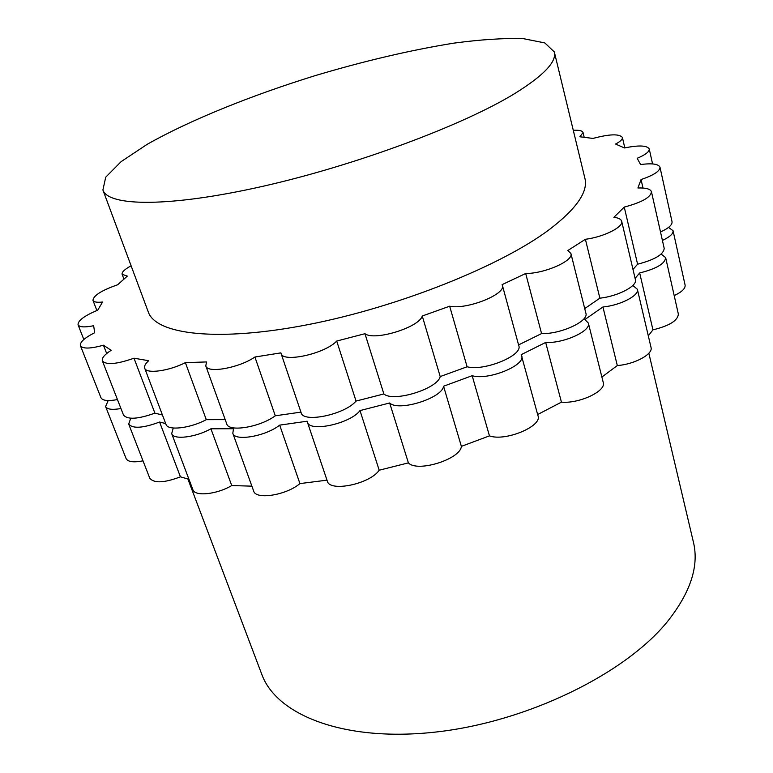 <?xml version="1.0" encoding="UTF-8"?>
<svg xmlns="http://www.w3.org/2000/svg" width="773" height="773" viewBox="0 0 773 773"><rect width="100%" height="100%" fill="white"/><g stroke="black" fill="none" stroke-linecap="round" stroke-linejoin="round"><path stroke-width="1.16" d="M515.176 93.282C463.655 125.033 356.15 165.219 262.926 186.283C169.529 207.454 108.143 206.604 102.906 189.955L105.727 177.172L121.177 161.596L147.189 144.319C189.472 120.356 250.607 95.668 314.795 75.744C363.957 61.057 410.183 50.206 453.49 43.191C480.603 39.549 503.88 38.032 523.321 38.65L544.83 42.93L554.318 51.946C556.84 61.647 543.796 75.425 515.176 93.282M660.509 231.977C668.568 228.306 672.404 224.875 672.037 221.696L659.987 167.219C659.968 171.162 653.658 175.268 641.059 179.539L637.918 187.984C645.996 187.733 650.508 188.989 651.455 191.762C650.808 197.337 641.735 202.439 624.255 207.077L613.888 217.3C618.497 217.86 621.096 219.194 621.685 221.291C623.772 226.953 603.742 236.982 585.393 239.292L567.855 250.51L570.909 253.515C573.914 260.665 544.926 273.584 525.688 273.497L502.102 284.638L502.373 285.314C506.45 294.117 466.592 310.021 449.673 306.205L422.261 316.012C419.372 327.346 374.209 341.279 364.962 333.694L336.709 341.057C325.153 353.754 282.57 363.088 281.034 353.396L280.899 352.865L254.906 357.02C239.137 367.967 207.309 373.649 205.802 365.929L206.517 361.938L185.375 362.643C168.833 371.137 146.145 374.142 144.706 368.19C144.029 366.17 145.363 363.677 148.696 360.711L133.99 358.208C116.665 364.296 106.123 365.175 102.365 360.865C101.601 358.083 104.539 354.565 111.177 350.314L103.447 345.202C90.383 348.826 82.701 348.981 80.411 345.666C79.793 342.178 84.547 337.859 94.683 332.719L93.649 325.723C84.615 327.539 79.416 327.221 78.044 324.766C77.851 320.611 84.412 315.742 97.736 310.166L102.587 302.021C96.973 302.639 93.765 302.079 92.953 300.349C93.456 295.528 101.678 290.339 117.622 284.783L127.323 276.106L122.124 274.318C121.641 272.154 124.637 269.313 131.11 265.796M633 269.439L637.59 264.211C654.818 259.718 663.678 254.433 664.191 248.346L651.455 191.762M584.717 308.591L599.867 298.175C618.004 296.262 637.619 285.962 635.406 279.691L621.685 221.291M518.567 344.922L541.573 333.578C560.667 334.313 589.055 321.162 585.886 313.239L570.909 253.515M281.034 353.396L301.132 412.695C303.016 423.314 345.009 414.531 356.044 401.061L383.872 393.959C393.312 402.54 437.692 388.829 440.204 376.567L467.105 366.769C484.024 371.494 523.089 355.454 518.789 345.705L502.373 285.314M205.802 365.929L226.75 423.913C228.547 432.368 259.999 427.218 275.285 415.797L300.939 412.125M144.706 368.19L165.992 424.387C167.664 430.928 190.139 428.387 206.285 419.662L225.204 419.642M102.365 360.865L123.477 415.014C127.4 419.845 137.874 419.217 154.9 413.149L162.417 414.966M80.411 345.666L100.925 397.689C102.529 400.694 108.036 401.313 117.457 399.573M573.276 130.299C579.161 129.98 582.417 130.724 583.045 132.521L579.895 136.782L593.007 138.425C609.424 134.038 619.221 133.7 622.4 137.42C622.7 139.266 620.429 141.478 615.598 144.049L624.458 147.962C638.769 145.053 647.03 145.382 649.233 148.947C649.484 151.682 645.465 154.803 637.184 158.301L640.585 164.543C652.045 163.064 658.509 163.953 659.987 167.219M102.906 189.955L148.261 311.915C155.788 334.574 217.6 342.323 308.369 324.563C398.984 306.939 501.58 265.68 549.806 229.204C576.581 208.633 588.282 191.704 584.919 178.408L554.318 51.946M642.991 188.032L641.059 179.539M637.59 264.211L624.255 207.077M599.867 298.175L585.393 239.292M541.573 333.578L525.688 273.497M467.105 366.769L449.673 306.205M383.872 393.959L364.962 333.694M422.261 316.012L440.204 376.567M336.709 341.057L356.044 401.061M254.906 357.02L275.285 415.797M185.375 362.643L206.285 419.662M133.99 358.208L154.9 413.149M103.447 345.202L106.674 353.512M108.172 400.549L105.601 406.54L126.105 458.573C127.883 461.906 133.516 462.66 143.005 460.843M105.601 406.54C107.109 409.4 112.22 410.057 120.946 408.521M149.749 478.158C153.895 483.425 164.127 482.99 180.428 476.835L159.586 422.039C142.986 428.194 132.695 428.87 128.695 424.087L149.749 478.158M130.734 418.241L128.695 424.087M192.873 489.667C194.748 496.71 216.836 494.459 231.736 485.56L210.932 428.783C195.646 437.46 173.345 440.127 171.693 433.634L192.873 489.667M173.258 428.02L171.693 433.634M253.631 491C255.679 500.073 286.281 495.271 299.924 483.589L279.681 425.131C265.583 436.368 234.586 441.644 232.808 433.267L253.631 491M210.932 428.783L233.504 428.735L232.808 433.267M327.308 481.077C329.52 492.42 370.025 484.043 379.195 470.216L359.996 410.589C350.353 423.691 309.248 432.561 307.364 422.068L327.308 481.077M279.681 425.131L307.171 421.208L307.364 422.068M389.66 402.975L408.405 462.872C417.207 472.718 460.428 459.249 461.375 446.369L443.557 386.22C442.272 398.211 398.269 411.893 389.66 402.975L359.996 410.589M521.688 355.773C525.882 365.358 487.898 380.741 472.168 375.697L489.454 435.866C505.175 441.75 542.404 426.271 538.008 415.826L521.205 354.662L545.67 342.449C563.72 343.55 591.461 330.854 588.35 323.075L584.861 319.539L602.93 306.978C620.284 305.422 639.542 295.412 637.358 289.257L632.826 285.459M545.67 342.449L561.44 402.144C579.354 403.864 606.515 390.983 603.249 382.49L588.35 323.075M602.93 306.978L617.308 365.542C634.469 364.383 653.32 354.131 651.021 347.415L637.358 289.257M665.65 257.631C665.089 263.641 656.432 268.753 639.677 272.956L652.943 329.849C669.466 325.8 677.931 320.534 678.346 314.041L665.65 257.631L661.166 254.085M674.191 295.586C681.883 291.981 685.516 288.484 685.1 285.092L673.051 230.692L668.539 227.417M662.413 240.432C669.872 236.963 673.409 233.717 673.051 230.692M652.943 329.849L648.305 335.83M639.677 272.956L635.087 278.357M617.308 365.542L601.887 377.06M561.44 402.144L537.66 414.531M489.454 435.866L461.375 446.369M472.168 375.697L443.557 386.22M408.405 462.872L379.195 470.216M326.998 480.159L299.924 483.589M251.882 486.159L231.736 485.56M188.96 479.299L180.428 476.835M165.683 423.575L159.586 422.039M648.847 353.232L693.429 542.202C699.179 566.02 690.54 592.447 667.505 621.502C625.144 673.863 527.302 721.905 435.924 732.031C344.4 742.331 276.396 715.189 261.728 674.191L187.887 479.018M584.166 137.227L583.045 132.521M624.797 147.885L622.4 137.42M652.576 163.934L649.233 148.947M83.832 339.511L78.044 324.766M96.876 310.514L92.953 300.349M123.893 279.034L122.124 274.318"/></g></svg>

